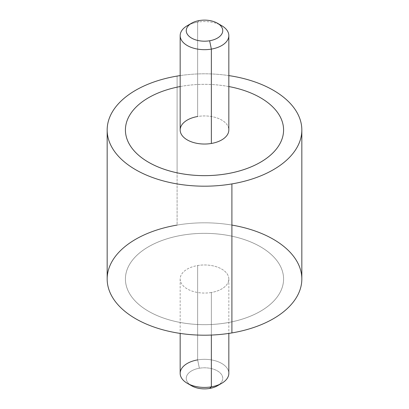 <?xml version="1.0" encoding="UTF-8"?>
<svg xmlns="http://www.w3.org/2000/svg" width="409" height="409" viewBox="0 0 409 409"><rect width="100%" height="100%" fill="white"/><g stroke="black" fill="none" stroke-linecap="round" stroke-linejoin="round"><path stroke-width="0.31" stroke-dasharray="2.04 1.53" d="M107.168 279.004A97.332 56.191 180 0 1 177.097 225.083L177.097 172.823L177.097 225.083A97.332 56.191 180 0 1 301.832 279.004M177.097 172.813L177.097 76.074L177.097 172.813M228.83 75.588A97.332 56.191 0 0 0 180.17 75.588A97.332 56.191 180 0 1 228.83 75.588M283.58 129.99A79.08 45.655 0 0 0 182.235 86.187A79.08 45.655 0 0 0 125.42 129.99M231.903 225.083A97.332 56.191 0 0 0 177.097 225.083M226.765 322.813A79.08 45.655 180 0 1 128.62 291.857A79.08 45.655 180 0 1 182.235 235.195A79.08 45.655 180 0 1 280.38 266.152A79.08 45.655 180 0 1 226.765 322.813A79.08 45.655 0 0 0 283.58 279.004A79.08 45.655 0 0 0 182.235 235.195A79.08 45.655 0 0 0 128.62 291.868A79.08 45.655 0 0 0 226.765 322.824A79.08 45.655 0 0 0 280.38 266.157A79.08 45.655 0 0 0 182.235 235.206L182.235 235.206A79.08 45.655 180 0 1 283.58 279.015A79.08 45.655 180 0 1 226.765 322.824L226.765 322.824A79.08 45.655 180 0 1 125.42 279.015A79.08 45.655 0 0 0 226.765 322.813M180.17 129.985A24.33 14.049 180 0 1 197.649 116.509L197.649 22.147A24.33 14.049 0 0 0 189.756 24.448M219.244 24.448A24.33 14.049 0 0 0 197.649 22.147L197.649 116.509A24.33 14.049 180 0 1 228.83 129.985M187.296 25.69A24.33 14.049 180 0 1 197.649 22.147L199.362 20.547L197.649 22.147A24.33 14.049 180 0 1 221.704 25.69M180.17 86.544A79.08 45.655 180 0 1 182.235 86.176A79.08 45.655 180 0 1 228.83 86.544M211.351 143.467A24.33 14.049 0 0 0 227.849 126.033A24.33 14.049 0 0 0 197.649 116.509M191.596 385.789A18.252 10.537 180 0 1 199.362 368.233L197.649 359.894L199.362 368.233A18.252 10.537 0 0 0 189.756 384.552M219.244 384.552A18.252 10.537 0 0 0 219.428 372.277A18.252 10.537 0 0 0 199.362 368.233A18.252 10.537 180 0 1 220.195 372.967A18.252 10.537 180 0 1 217.404 385.789M221.704 383.31A24.33 14.049 0 0 0 225.425 366.208A24.33 14.049 0 0 0 197.649 359.894L197.649 265.533A24.33 14.049 0 0 0 180.17 279.015A24.33 14.049 0 0 0 211.351 292.491L211.351 335.058L211.351 292.491A24.33 14.049 0 0 0 228.83 279.015A24.33 14.049 0 0 0 197.649 265.533L197.649 359.894A24.33 14.049 180 0 1 228.83 373.376M180.17 373.376A24.33 14.049 180 0 1 197.649 359.894M211.351 292.491A24.33 14.049 180 0 1 181.151 282.967A24.33 14.049 180 0 1 197.649 265.533A24.33 14.049 180 0 1 227.849 275.058A24.33 14.049 180 0 1 211.351 292.491M182.235 235.195A79.08 45.655 0 0 0 125.42 279.004A79.08 45.655 180 0 1 182.235 235.206L182.235 235.195M180.17 279.015L180.17 333.412M228.83 279.015L228.83 333.412"/><path stroke-width="0.61" d="M301.832 129.996A97.332 56.191 0 0 0 228.83 75.588A97.332 56.191 180 0 1 301.816 129.075A97.332 56.191 180 0 1 231.903 183.917A97.332 56.191 0 0 0 301.832 129.996L301.832 279.004A97.332 56.191 180 0 1 231.903 332.926L231.903 183.917A97.332 56.191 180 0 1 111.105 145.819A97.332 56.191 180 0 1 177.097 76.074A97.332 56.191 180 0 1 180.17 75.588A97.332 56.191 0 0 0 177.097 76.074A97.332 56.191 0 0 0 107.168 129.996A97.332 56.191 0 0 0 231.903 183.917L231.903 332.926A97.332 56.191 180 0 1 107.168 279.004L107.168 129.996M125.42 129.99A79.08 45.655 0 0 0 226.765 173.805A79.08 45.655 0 0 0 283.58 129.99M177.097 225.083A97.332 56.191 0 0 0 111.105 294.823A97.332 56.191 0 0 0 231.903 332.926A97.332 56.191 0 0 0 301.832 279.004A97.332 56.191 0 0 0 231.903 225.083M189.756 24.448A24.33 14.049 0 0 0 180.17 35.624A24.33 14.049 0 0 0 211.351 49.106L211.351 143.467A24.33 14.049 180 0 1 180.17 129.985L180.17 35.624M228.83 35.624L228.83 129.985A24.33 14.049 180 0 1 211.351 143.467L211.351 49.106A24.33 14.049 0 0 0 228.83 35.624A24.33 14.049 0 0 0 219.244 24.448M217.404 23.211L221.704 25.69A24.33 14.049 180 0 1 211.351 49.106L209.638 40.767A18.252 10.537 0 0 0 217.404 23.211A18.252 10.537 0 0 0 199.362 20.547A18.252 10.537 0 0 0 191.596 23.211A18.252 10.537 0 0 0 188.805 36.033A18.252 10.537 0 0 0 209.638 40.767L211.351 49.106A24.33 14.049 180 0 1 183.575 42.792A24.33 14.049 180 0 1 187.296 25.69L191.596 23.211M228.83 86.544A79.08 45.655 180 0 1 283.575 130.609A79.08 45.655 180 0 1 226.765 173.794A79.08 45.655 180 0 1 128.932 143.441A79.08 45.655 180 0 1 180.17 86.544M197.649 116.509A24.33 14.049 0 0 0 181.151 133.942A24.33 14.049 0 0 0 211.351 143.467M199.362 20.547A18.252 10.537 180 0 1 222.01 27.694A18.252 10.537 180 0 1 209.638 40.767A18.252 10.537 180 0 1 186.99 33.625A18.252 10.537 180 0 1 199.362 20.547M197.649 359.894A24.33 14.049 0 0 0 187.296 383.31A24.33 14.049 0 0 0 211.351 386.853L209.638 388.453A18.252 10.537 180 0 1 191.596 385.789L187.296 383.31M189.756 384.552A18.252 10.537 0 0 0 209.638 388.453A18.252 10.537 0 0 0 219.244 384.552M209.638 388.453L211.351 386.853A24.33 14.049 0 0 0 221.704 383.31L217.404 385.789A18.252 10.537 180 0 1 209.638 388.453M228.83 333.412L228.83 373.376A24.33 14.049 180 0 1 211.351 386.853L211.351 335.058L211.351 386.853A24.33 14.049 180 0 1 180.17 373.376L180.17 333.412"/></g></svg>
